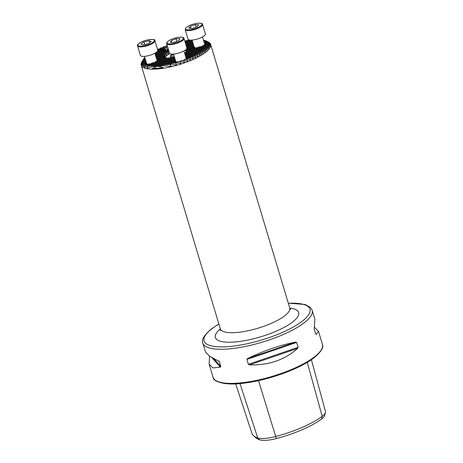 <?xml version="1.0" encoding="UTF-8"?>
<svg xmlns="http://www.w3.org/2000/svg" width="463" height="463" viewBox="0 0 463 463"><rect width="100%" height="100%" fill="white"/><g stroke="black" fill="none" stroke-linecap="round" stroke-linejoin="round"><path stroke-width="0.69" d="M174.36 56.764A5.892 1.667 163.3 0 1 170.413 56.613A5.892 1.667 163.3 0 1 171.119 55.045A5.892 1.667 163.3 0 1 172.682 54.119M173.718 54.622A5.434 1.539 -16.7 0 0 171.704 55.739A5.434 1.539 -16.7 0 0 170.882 56.856M156.598 61.521L157.165 60.705L175.089 59.299A6.887 1.95 -16.7 0 0 175.089 59.299L175.101 59.322M186.033 57.84L186.896 56.474A6.887 1.95 -16.7 0 0 186.537 56.318L185.68 56.648M186.728 58.205L187.202 57.4A6.887 1.95 -16.7 0 0 187.266 57.215L186.421 58.118M185.686 59.241L186.253 58.425A6.887 1.95 -16.7 0 0 186.508 58.222L190.31 57.927L193.083 58.87L193.436 58.714L192.411 56.99A34.256 9.711 -16.7 0 0 192.886 56.775L195.519 57.73L195.837 57.574L194.79 55.855A34.256 9.711 -16.7 0 0 195.224 55.641L197.736 56.608L198.031 56.451L196.954 54.732A34.256 9.711 -16.7 0 0 197.348 54.524L200.028 55.346L198.916 53.633A34.256 9.711 -16.7 0 0 199.275 53.419L201.608 54.402L200.693 52.539A34.256 9.711 -16.7 0 0 201.017 52.331L203.274 53.32L202.29 51.462A34.256 9.711 -16.7 0 0 202.58 51.26L204.993 52.273L203.714 50.403A34.256 9.711 -16.7 0 0 203.969 50.201L206.11 51.196L204.959 49.356A34.256 9.711 -16.7 0 0 205.178 49.153L207.274 50.154L206.029 48.32A34.256 9.711 -16.7 0 0 206.209 48.123L208.385 48.985L206.909 47.301A34.256 9.711 -16.7 0 0 207.059 47.104L209.172 47.973L207.598 46.294A34.256 9.711 -16.7 0 0 207.702 46.103L209.762 46.977L208.066 45.31A34.256 9.711 -16.7 0 0 208.13 45.119L210.138 45.993L208.304 44.338A34.256 9.711 -16.7 0 0 208.315 44.153L210.271 45.033L208.263 43.389A34.256 9.711 -16.7 0 0 208.217 43.215L210.127 44.095L207.887 42.469A34.256 9.711 -16.7 0 0 207.771 42.295L209.641 43.181L207.083 41.583A34.256 9.711 -16.7 0 0 206.868 41.415L205.67 40.744A34.256 9.711 -16.7 0 0 205.3 40.588L203.639 40.721M156.945 60.121L157.808 58.755A6.887 1.95 -16.7 0 0 157.449 58.604L156.587 58.934M157.64 60.485L158.114 59.681A6.887 1.95 -16.7 0 0 158.178 59.495L157.333 60.404M157.165 60.705A6.887 1.95 -16.7 0 0 157.42 60.503L175.066 59.119M204.542 44.535L205.659 42.642A6.887 1.95 -16.7 0 0 205.45 42.48L204.333 43.024M205.144 44.402L205.63 43.597A6.887 1.95 -16.7 0 0 205.676 43.528A6.887 1.95 -16.7 0 0 205.74 43.406L204.663 44.656M167.623 46.931L166.385 46.491A6.887 1.95 -16.7 0 0 165.957 46.711L167.033 48.424L164.533 47.591A6.887 1.95 -16.7 0 0 164.278 47.793L165.569 49.622L163.584 48.615A6.887 1.95 -16.7 0 0 163.52 48.8L164.759 49.825M168.219 48.928A4.532 1.285 -16.7 0 0 167.097 49.599A4.532 1.285 -16.7 0 0 166.535 50.16M174.227 56.318A5.434 1.539 -16.7 0 0 172.919 56.966M165.436 58.054L163.202 56.434A12.686 3.594 163.3 0 1 163.202 56.249L165.152 57.262L163.485 55.456A12.686 3.594 163.3 0 1 163.613 55.265L165.632 56.272L164.353 54.437A12.686 3.594 163.3 0 1 164.579 54.24L166.94 55.253L165.713 53.384A12.686 3.594 163.3 0 1 166.032 53.176L168.636 54.003L167.56 52.29A12.686 3.594 163.3 0 1 167.971 52.07L169.319 52.574M186.572 48.951L187 48.679A12.686 3.594 163.3 0 1 187.208 48.846L186.085 50.733L187.584 49.582A12.686 3.594 163.3 0 1 187.584 49.767L186.502 51.653M186.647 51.561L186.959 51.104M205.178 49.153L187.301 50.56A12.686 3.594 163.3 0 1 187.174 50.751L186.682 51.555M203.969 50.201L186.427 51.578A12.686 3.594 163.3 0 1 186.207 51.775L185.669 52.585M186.334 51.665A10.875 3.085 -16.7 0 0 184.685 50.531M169.933 53.667A10.875 3.085 -16.7 0 0 167.079 55.363A10.875 3.085 -16.7 0 0 165.546 57.968M141.985 61.799L143.084 59.912A34.256 9.711 -16.7 0 1 143.189 59.721L141.898 61.88A36.247 10.273 -16.7 0 0 141.221 65.254A36.247 10.273 -16.7 0 0 167.612 67.5A36.247 10.273 -16.7 0 0 205.323 52.533A36.247 10.273 -16.7 0 0 210.659 44.425A36.247 10.273 -16.7 0 0 208.24 41.977L206.226 41.01M195.519 57.73L195.224 57.62M193.083 58.87L192.776 58.766M141.892 61.938L142.72 60.705A34.256 9.711 -16.7 0 0 142.65 60.896L141.516 62.916L142.482 61.677A34.256 9.711 -16.7 0 0 142.471 61.857L141.383 63.877L142.523 62.621A34.256 9.711 -16.7 0 0 142.569 62.8L141.528 64.814L142.899 63.547A34.256 9.711 -16.7 0 0 143.015 63.72L142.014 65.729L143.704 64.432A34.256 9.711 -16.7 0 0 143.918 64.6L142.94 66.608L145.116 65.271A34.256 9.711 -16.7 0 0 145.48 65.428L144.242 67.326L144.514 67.436L147.564 66.03A34.256 9.711 -16.7 0 0 148.241 66.157L146.725 68.078L147.205 68.171L153.091 66.55A34.256 9.711 -16.7 0 0 156.986 66.423L152.043 68.611L152.668 68.744L163.289 67.731L158.41 66.313A34.256 9.711 -16.7 0 0 162.843 65.781L170.546 66.342L171.408 66.145L169.967 64.455A34.256 9.711 -16.7 0 0 171.183 64.178L176.044 64.959L176.704 64.779L175.535 63.066A34.256 9.711 -16.7 0 0 176.444 62.818L180.425 63.668L180.975 63.495L179.91 61.776A34.256 9.711 -16.7 0 0 180.663 61.533L184.164 62.424L184.644 62.256L183.62 60.531A34.256 9.711 -16.7 0 0 184.274 60.3L187.457 61.214L187.885 61.047L186.878 59.328A34.256 9.711 -16.7 0 0 187.457 59.102L190.409 60.034L190.797 59.872L189.784 58.147A34.256 9.711 -16.7 0 0 190.31 57.927M190.409 60.034L190.085 59.924M187.457 61.214L187.104 61.11M184.164 62.424L183.782 62.32M180.425 63.668L180.975 63.495L179.997 63.57M176.044 64.959L176.704 64.779L175.541 64.866M170.546 66.342L171.408 66.145L169.88 66.261M147.662 68.003L147.205 68.171M144.809 67.28L144.514 67.436M145.139 58.616L143.877 58.714A34.256 9.711 -16.7 0 0 143.727 58.911L143.241 59.715M144.861 57.69L144.757 57.696A34.256 9.711 -16.7 0 0 144.572 57.892L144.068 58.703M288.293 303.172L305.088 304.504L310.401 307.409L312.189 310.297A57.094 16.182 163.3 0 1 303.786 323.076A57.094 16.182 163.3 0 1 244.389 346.642A57.094 16.182 163.3 0 1 202.823 343.112L205.479 351.967L209.409 356.012L219.312 361.58L220.787 366.482L220.394 367.147L212.98 367.929L209.154 364.219L209.531 356.099M219.103 361.233L218.721 360.92M297.605 348.419C284.519 360.017 268.488 365.498 249.511 364.861L248.371 364.317L246.901 359.415L247.607 358.518C264.026 350.63 280.057 345.155 295.701 342.076L296.65 342.412L298.12 347.314L297.605 348.419L249.511 364.861M314.47 327.277L318.521 331.404L316.16 334.408L315.702 334.031L314.232 329.129L314.846 319.157L312.189 310.297M315.644 333.829L316.16 334.408L315.702 334.031M311.402 359.728L325.448 411.433A21.946 6.222 163.3 0 1 325.431 412.492L324.679 415.363A20.378 5.776 163.3 0 1 321.681 418.893A53.181 15.071 163.3 0 1 276.33 438.554L258.528 380.609M259.812 439.85L257.723 437.934A54.75 15.516 163.3 0 1 253.504 435.729L255.709 437.709A53.181 15.071 163.3 0 0 259.812 439.85A20.378 5.776 -16.7 0 0 276.33 438.554M163.584 48.615L158.375 49.026A34.256 9.711 -16.7 0 0 157.9 49.24L157.57 49.599M164.533 47.591L160.997 47.868A34.256 9.711 -16.7 0 0 160.476 48.088L159.648 48.922M166.385 46.491L163.908 46.688A34.256 9.711 -16.7 0 0 163.323 46.913L162.42 47.753M167.189 45.478L167.166 45.484A34.256 9.711 -16.7 0 0 166.506 45.715L165.499 46.56M189.5 40.015A34.256 9.711 -16.7 0 0 187.937 40.235L184.806 41.126M205.022 40.611L203.442 40.055M202.58 51.26L185.073 52.632A12.686 3.594 163.3 0 1 184.754 52.84L184.598 53.054M174.51 57.262L172.606 57.412A12.686 3.594 163.3 0 1 170.72 57.742L167.155 58.02A12.686 3.594 163.3 0 1 165.806 57.944L157.449 58.604M165.135 57.997L163.786 57.337A12.686 3.594 163.3 0 1 163.578 57.169L165.569 58.176M325.431 412.492A21.946 6.222 163.3 0 1 322.202 416.295A54.75 15.516 163.3 0 1 275.514 436.54A21.946 6.222 -16.7 0 1 257.723 437.934L239.961 383.561M253.504 435.729A54.75 15.516 163.3 0 1 252.005 433.536L235.673 383.856M155.4 54.958L164.579 54.24M155.174 54.212L165.713 53.384M155.117 54.032L166.032 53.176M186.207 51.775L203.714 50.403M154.897 53.28L167.56 52.29M155.151 53.077L167.971 52.07M187.174 50.751L204.959 49.356M156.482 52.203L168.914 51.231M156.737 52.001L168.862 51.052M187.584 49.767L206.029 48.32M157.518 51.173L168.636 50.299M157.634 50.982L168.584 50.126M187.208 48.846L206.909 47.301M186.844 47.92L193.337 47.411C195.178 48.146 197.035 48.002 198.911 46.977A6.887 1.95 -16.7 0 0 199.808 46.722L207.702 46.103M186.792 47.747L192.978 47.261A6.887 1.95 -16.7 0 0 193.071 47.307A6.887 1.95 -16.7 0 0 193.337 47.411M198.911 46.977L207.598 46.294M157.761 50.218L154.914 40.732A9.063 2.57 163.3 0 1 153.311 42.955A9.063 2.57 163.3 0 1 143.924 46.543A9.063 2.57 163.3 0 1 137.552 45.941L140.399 55.427A9.063 2.57 -16.7 0 0 146.771 56.035A9.063 2.57 -16.7 0 0 156.158 52.441A9.063 2.57 -16.7 0 0 157.761 50.218L168.497 49.836M157.704 50.027L163.89 49.541A6.887 1.95 -16.7 0 0 163.983 49.593A6.887 1.95 -16.7 0 0 164.249 49.697M186.514 46.815L192.672 46.335A6.887 1.95 -16.7 0 0 192.608 46.52L193.847 47.544M186.566 46.995L192.608 46.52M208.066 45.31L202.453 45.75A6.887 1.95 -16.7 0 0 202.921 45.53L208.13 45.119M157.9 49.24L163.52 48.8M194.657 47.342L192.672 46.335M186.236 45.889L193.621 45.31A6.887 1.95 -16.7 0 0 193.366 45.513L193.945 46.248M186.288 46.068L193.366 45.513M203.899 45.455L204.501 44.639A6.887 1.95 -16.7 0 0 204.785 44.431L208.315 44.153M204.501 44.639L208.304 44.338M160.476 48.088L164.278 47.793M205.74 43.406L208.217 43.215M205.63 43.597L208.263 43.389M185.952 44.957L193.384 44.379M186.01 45.137L193.436 44.552M163.323 46.913L165.957 46.711M205.45 42.48L207.771 42.295M205.659 42.642L207.887 42.469M185.675 44.031L193.106 43.447M185.727 44.211L193.158 43.626M166.506 45.715L167.241 45.658M187.584 49.582L206.209 48.123M187 48.679L207.059 47.104M185.397 43.1L192.828 42.521M203.917 41.647L206.868 41.415M185.449 43.279L192.88 42.694M203.975 41.826L207.083 41.583M185.119 42.174L192.55 41.589M185.171 42.353L192.602 41.768M203.691 40.9L205.67 40.744M184.841 41.242L192.267 40.663M184.893 41.421L192.324 40.837M187.937 40.235L189.928 40.078M155.678 55.89L163.613 55.265M184.754 52.84L202.29 51.462M155.956 56.816L163.202 56.249M184.766 53.61L201.017 52.331M184.818 53.783L200.693 52.539M156.234 57.748L163.578 57.169M185.044 54.536L199.275 53.419M185.096 54.715L198.916 53.633M185.322 55.467L197.348 54.524M185.374 55.641L196.954 54.732M143.189 59.721L145.423 59.548M186.537 56.318L195.224 55.641M187.266 57.215L192.886 56.775M158.178 59.495L174.788 58.193M142.72 60.705L145.7 60.474M170.72 57.742L174.563 57.441M186.896 56.474L194.79 55.855M157.808 58.755L167.155 58.02M143.084 59.912L145.475 59.721M142.482 61.677L145.978 61.4M187.202 57.4L192.411 56.99M158.114 59.681L174.84 58.373M142.65 60.896L145.752 60.653M183.62 60.352L184.401 59.519A6.887 1.95 -16.7 0 0 184.83 59.305L187.457 59.102M154.532 62.632L155.313 61.805A6.887 1.95 -16.7 0 0 155.742 61.585L174.244 60.138A6.887 1.95 -16.7 0 0 174.134 60.329L176.079 61.973M175.57 60.798L174.244 60.138M142.523 62.621L145.156 62.418A6.887 1.95 -16.7 0 0 145.046 62.609L146.991 64.259M146.482 63.078L145.156 62.418M186.253 58.425L189.784 58.147M142.471 61.857L146.001 61.585M179.621 61.614L181.299 60.717A6.887 1.95 -16.7 0 0 182.052 60.474L184.274 60.3M150.533 63.894L152.211 62.997A6.887 1.95 -16.7 0 0 152.964 62.754L174.215 61.087A6.887 1.95 -16.7 0 0 174.424 61.255L176.073 61.892M175.373 61.677L174.215 61.087M142.899 63.547L145.122 63.367A6.887 1.95 -16.7 0 0 145.336 63.535L146.979 64.178M146.285 63.958L145.122 63.367M155.313 61.805L174.134 60.329M184.401 59.519L186.878 59.328M142.569 62.8L145.046 62.609M152.211 62.997L174.424 61.255M181.299 60.717L183.62 60.531M143.015 63.72L145.336 63.535M155.452 55.138L164.353 54.437M155.73 56.069L163.485 55.456M144.572 57.892L144.913 57.863M156.008 56.995L163.202 56.434M143.727 58.911L145.197 58.795M156.286 57.921L163.786 57.337M143.704 64.432L180.663 61.533M145.116 65.271L176.444 62.818M143.918 64.6L179.91 61.776M147.564 66.03L171.183 64.178M145.48 65.428L175.535 63.066M153.091 66.55L162.843 65.781M148.241 66.157L169.967 64.455M156.986 66.423L158.41 66.313M185.183 29.655L188.03 39.147A9.063 2.57 -16.7 0 0 195.612 39.494A9.063 2.57 -16.7 0 0 204.93 35.176A9.063 2.57 -16.7 0 0 205.393 33.938L202.545 24.446A9.063 2.57 163.3 0 1 202.082 25.685A9.063 2.57 163.3 0 1 192.77 30.002A9.063 2.57 163.3 0 1 185.183 29.655L185.727 27.983C187.99 25.864 191.63 24.331 196.642 23.381C200.71 22.976 202.678 23.335 202.545 24.446M192.023 28.498L188.69 28.22L190.38 26.275L195.403 24.608L198.737 24.886L197.047 26.831L192.023 28.498M191.022 28.417L190.38 26.275M196.156 27.126L195.403 24.608M186.734 48.684A9.063 2.57 -16.7 0 0 186.849 47.938L184.002 38.452A9.063 2.57 163.3 0 1 183.886 39.193A9.063 2.57 163.3 0 1 174.892 43.84A9.063 2.57 163.3 0 1 166.639 43.655L169.487 53.147A9.063 2.57 -16.7 0 0 177.74 53.332A9.063 2.57 -16.7 0 0 186.734 48.684M176.102 38.759L179.991 38.713L179.059 40.507L174.238 42.353L170.349 42.399L171.281 40.599L176.102 38.759L176.878 41.34M171.819 42.382L171.281 40.599M143.102 44.928L140.995 44.078L143.976 41.983L149.063 40.744L151.175 41.595L148.195 43.69L143.102 44.928M144.74 44.529L143.976 41.983M149.642 42.671L149.063 40.744M141.221 65.254L220.29 328.794A36.247 10.273 -16.7 0 0 246.681 331.039A36.247 10.273 -16.7 0 0 284.392 316.073A36.247 10.273 -16.7 0 0 289.728 307.964L290.741 309.544M289.769 308.098A43.499 12.327 163.3 0 1 292.269 322.271A43.499 12.327 163.3 0 1 235.719 341.908A43.499 12.327 163.3 0 1 220.324 328.927M314.024 357.204A57.094 16.182 163.3 0 1 254.627 380.771A57.094 16.182 163.3 0 1 213.061 377.241C212.569 381.02 224.185 386.235 245.072 382.994C268.835 380.054 299.983 368.745 313.833 357.986C321.137 351.799 324.002 347.279 322.427 344.426A57.094 16.182 163.3 0 1 314.024 357.204M288.327 303.294A55.282 15.667 163.3 0 1 301.818 321.525A55.282 15.667 163.3 0 1 228.444 346.608A55.282 15.667 163.3 0 1 212.193 328.551A55.282 15.667 163.3 0 1 218.889 324.123M321.681 418.893L322.202 416.295L307.247 362.367M247.607 358.518L295.701 342.076M246.901 359.415L296.65 342.412M248.371 364.317L298.12 347.314M211.591 357.367L220.394 367.147M213.541 358.431L220.787 366.482M166.477 55.126L166.917 55.091M204.53 52.14L204.97 52.105M152.043 68.611L156.413 68.269M158.317 68.119L163.289 67.731M185.987 27.838A8.519 2.413 -16.7 0 0 191.005 29.667A8.519 2.413 -16.7 0 0 201.44 25.268A8.519 2.413 -16.7 0 0 196.422 23.439A8.519 2.413 -16.7 0 0 185.987 27.838M183.226 38.805A8.519 2.413 -16.7 0 0 176.663 37.677A8.519 2.413 -16.7 0 0 167.12 42.301A8.519 2.413 -16.7 0 0 173.683 43.435A8.519 2.413 -16.7 0 0 183.226 38.805M139.427 43.198A8.519 2.413 -16.7 0 0 141.313 46.184A8.519 2.413 -16.7 0 0 152.738 42.474A8.519 2.413 -16.7 0 0 150.857 39.488A8.519 2.413 -16.7 0 0 139.427 43.198M218.849 324.002L211.603 328.771C204.102 335.073 201.174 339.848 202.823 343.112M209.154 364.219L213.061 377.241M318.521 331.404L322.427 344.426M289.728 307.964L210.659 44.425M220.29 328.794L220.313 330.675M194.391 47.741L192.093 40.073M204.762 44.454L202.51 36.947M184.002 38.452C184.135 37.335 182.167 36.976 178.099 37.381C172.421 38.493 168.654 40.212 166.79 42.55L166.639 43.655M186.224 58.471L183.967 50.947M175.882 61.834L173.55 54.073M137.552 45.941C137.123 45.38 137.696 44.483 139.265 43.25C144.572 39.338 156.303 38.446 154.914 40.732M146.794 64.12L144.462 56.353M157.136 60.751L154.879 53.228M174.256 56.428L173.093 56.949"/></g></svg>
